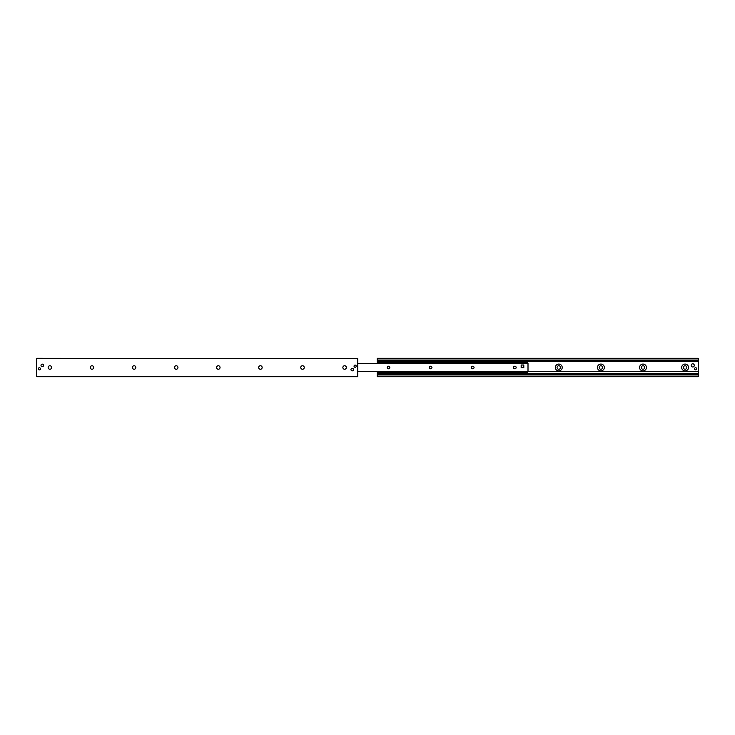 <?xml version="1.0" encoding="UTF-8"?>
<svg xmlns="http://www.w3.org/2000/svg" width="735" height="735" viewBox="0 0 735 735"><rect width="100%" height="100%" fill="white"/><g stroke="black" fill="none" stroke-linecap="round" stroke-linejoin="round"><path stroke-width="1.1" d="M346.341 367.5A1.736 1.736 0 0 1 343.741 369.007A1.736 1.736 0 0 1 343.741 365.993A1.736 1.736 0 0 1 346.341 367.5M304.244 367.5A1.736 1.736 0 0 1 301.644 369.007A1.736 1.736 0 0 1 301.644 365.993A1.736 1.736 0 0 1 304.244 367.5M262.147 367.5A1.736 1.736 0 0 1 259.538 369.007A1.736 1.736 0 0 1 259.538 365.993A1.736 1.736 0 0 1 262.147 367.5M220.041 367.5A1.736 1.736 0 0 1 217.441 369.007A1.736 1.736 0 0 1 217.441 365.993A1.736 1.736 0 0 1 220.041 367.5M177.944 367.5A1.736 1.736 0 0 1 175.334 369.007A1.736 1.736 0 0 1 175.334 365.993A1.736 1.736 0 0 1 177.944 367.5M135.846 367.5A1.736 1.736 0 0 1 133.237 369.007A1.736 1.736 0 0 1 133.237 365.993A1.736 1.736 0 0 1 135.846 367.5M93.74 367.5A1.736 1.736 0 0 1 91.14 369.007A1.736 1.736 0 0 1 91.14 365.993A1.736 1.736 0 0 1 93.74 367.5M51.643 367.5A1.736 1.736 0 0 1 49.034 369.007A1.736 1.736 0 0 1 49.034 365.993A1.736 1.736 0 0 1 51.643 367.5M353.498 369.604A1.259 1.259 0 0 1 351.606 370.697A1.259 1.259 0 0 1 351.606 368.511A1.259 1.259 0 0 1 353.498 369.604M43.54 365.396A1.259 1.259 0 0 1 41.647 366.489A1.259 1.259 0 0 1 41.647 364.303A1.259 1.259 0 0 1 43.54 365.396M356.218 366.186A1.084 1.084 0 0 1 354.592 367.123A1.084 1.084 0 0 1 354.592 365.24A1.084 1.084 0 0 1 356.218 366.186M40.471 368.814A1.084 1.084 0 0 1 38.836 369.76A1.084 1.084 0 0 1 38.836 367.877A1.084 1.084 0 0 1 40.471 368.814M357.761 358.634L36.75 358.294L36.75 376.706L357.761 376.706L357.761 358.634L36.75 358.634M688.511 367.5A3.418 3.418 0 0 1 683.385 370.458A3.418 3.418 0 0 1 683.385 364.542A3.418 3.418 0 0 1 688.511 367.5M686.83 367.5A1.736 1.736 0 0 0 684.23 365.993A1.736 1.736 0 0 0 684.23 369.007A1.736 1.736 0 0 0 686.83 367.5M646.414 367.5A3.418 3.418 0 0 1 641.288 370.458A3.418 3.418 0 0 1 641.288 364.542A3.418 3.418 0 0 1 646.414 367.5M644.733 367.5A1.736 1.736 0 0 0 642.124 365.993A1.736 1.736 0 0 0 642.124 369.007A1.736 1.736 0 0 0 644.733 367.5M604.317 367.5A3.418 3.418 0 0 1 599.181 370.458A3.418 3.418 0 0 1 599.181 364.542A3.418 3.418 0 0 1 604.317 367.5M602.626 367.5A1.736 1.736 0 0 0 600.026 365.993A1.736 1.736 0 0 0 600.026 369.007A1.736 1.736 0 0 0 602.626 367.5M562.211 367.5A3.418 3.418 0 0 1 557.084 370.458A3.418 3.418 0 0 1 557.084 364.542A3.418 3.418 0 0 1 562.211 367.5M560.529 367.5A1.736 1.736 0 0 0 557.92 365.993A1.736 1.736 0 0 0 557.92 369.007A1.736 1.736 0 0 0 560.529 367.5M696.707 368.814A1.084 1.084 0 0 1 695.071 369.76A1.084 1.084 0 0 1 695.071 367.877A1.084 1.084 0 0 1 696.707 368.814M377.239 376.706L698.25 376.706L698.25 374.345L377.239 374.437L377.239 376.706L698.25 376.706M377.239 371.579L377.239 374.345L698.25 374.345L698.25 358.294L377.239 358.294L377.239 363.421M357.761 371.579L698.25 371.579M528.006 371.313L698.25 371.313M698.25 360.563L377.239 360.655L698.25 360.563M387.253 367.5A1.295 1.295 0 0 1 389.201 366.379A1.295 1.295 0 0 1 389.201 368.621A1.295 1.295 0 0 1 387.253 367.5M429.359 367.5A1.295 1.295 0 0 1 431.298 366.379A1.295 1.295 0 0 1 431.298 368.621A1.295 1.295 0 0 1 429.359 367.5M471.457 367.5A1.295 1.295 0 0 1 473.395 366.379A1.295 1.295 0 0 1 473.395 368.621A1.295 1.295 0 0 1 471.457 367.5M513.554 367.5A1.295 1.295 0 0 1 515.501 366.379A1.295 1.295 0 0 1 515.501 368.621A1.295 1.295 0 0 1 513.554 367.5M522.484 367.629A1.314 1.314 0 0 1 521.17 366.315M528.006 371.579L528.006 363.421L357.761 363.421L528.006 363.421M527.482 371.579L527.482 373.187L378.029 373.187L378.029 372.526L527.482 372.526M378.029 372.526L378.029 371.579M378.029 363.421L378.029 361.813L527.482 361.813L527.482 362.474L378.029 362.474M527.482 362.474L527.482 363.421M694.299 365.396A1.58 1.58 0 0 1 691.938 366.765A1.58 1.58 0 0 1 691.938 364.027A1.58 1.58 0 0 1 694.299 365.396M523.798 365.001L523.798 367.629L521.17 367.629L521.17 365.001L523.798 365.001M36.75 376.366L357.761 376.366M377.239 376.182L698.25 376.182M377.239 374.859L698.25 374.859M377.239 373.343L698.25 373.343M377.239 361.657L698.25 361.657M377.239 360.141L698.25 360.141M377.239 358.818L698.25 358.818M528.006 371.451L357.761 371.451M357.761 363.549L528.006 363.549M527.482 362.64L378.029 362.64M378.029 372.36L527.482 372.36"/></g></svg>
